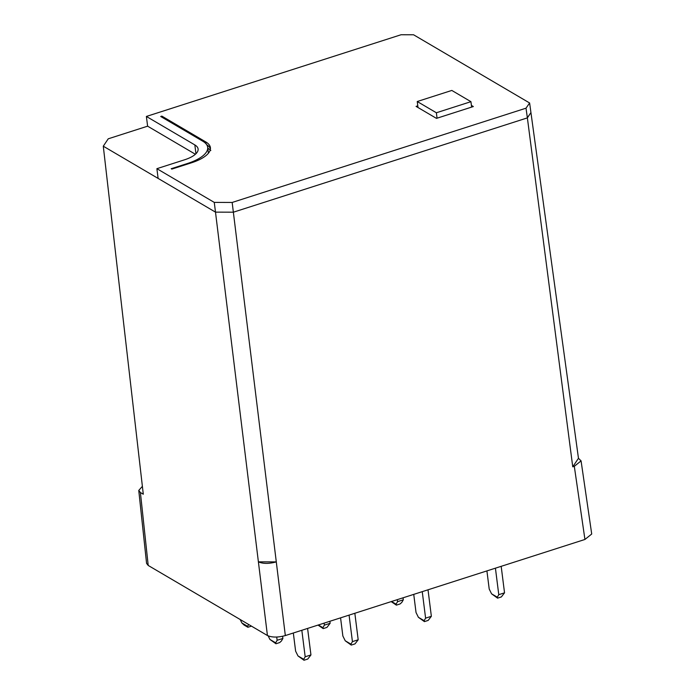 <?xml version="1.0" encoding="UTF-8"?>
<svg xmlns="http://www.w3.org/2000/svg" width="695" height="695" viewBox="0 0 695 695"><rect width="100%" height="100%" fill="white"/><g stroke="black" fill="none" stroke-linecap="round" stroke-linejoin="round"><path stroke-width="1.04" d="M206.094 143.9L205.85 141.971A37.122 14.091 -7.2 0 1 210.411 147.67A37.122 14.091 -7.2 0 1 191.438 162.812L171.847 169.094L171.205 168.72L187.337 163.542A39.78 15.099 -7.2 0 0 207.675 147.323A39.78 15.099 -7.2 0 0 202.784 141.215L160.701 116.482L161.857 116.117L161.996 117.247M146.384 116.447L194.835 144.925A26.514 10.069 172.8 0 1 198.101 148.991A26.514 10.069 172.8 0 1 184.54 159.807L156.888 168.677L214.268 202.401L215.493 212.14L233.398 212.192L527.244 117.924L530.841 112.712L527.375 117.881L572.75 466.823L574.305 466.319L581.072 460.881L578.466 458.3L529.616 102.982L413.577 34.785L401.05 34.75L146.384 116.447L147.618 126.177L195.399 154.264M156.888 168.677L158.121 178.415L215.493 212.14L258.392 561.847L276.297 561.899L232.165 202.453L526.011 108.185L527.375 117.881M147.618 126.177L108.238 138.809L103.286 146.193L158.121 178.415M142.388 486.352L138.757 490.444L140.399 492.512L148.209 565.452L267.436 635.525L258.392 561.847C262.971 563.871 268.939 563.888 276.289 561.899L285.332 635.569L584.938 539.459L574.305 466.319M148.209 565.452L146.576 563.384L138.757 490.444M581.072 460.881L591.714 534.012L584.938 539.459M285.332 635.569C277.974 637.567 272.014 637.55 267.436 635.525M140.399 492.512L143.292 494.214L103.286 146.193M214.268 202.401L232.165 202.453M526.011 108.185L529.616 102.982M205.85 141.971L161.857 116.117M471.41 105.414L473.347 106.552L436.469 118.376L416.07 106.387L417.791 105.84M572.75 466.823L578.466 458.3M470.941 101.679L451.811 90.437L417.243 101.522L436.373 112.764L470.941 101.679L471.627 107.1M436.373 112.764L437.051 118.193M417.243 101.522L417.999 107.525M318.353 624.979L322.923 627.663L323.192 628.61L326.963 627.403L330.134 623.293L329.882 621.278M324.122 623.128L324.374 625.135L322.923 627.663M323.192 628.61L318.023 625.083M330.134 623.293L324.374 625.135M391.528 601.505L396.098 604.19L396.367 605.136L391.198 601.609M397.288 599.655L397.549 601.661L396.098 604.19M403.057 597.804L403.309 599.82L401.858 602.339L400.129 603.929L396.367 605.136M397.549 601.661L403.309 599.82M428.016 589.803L431.36 616.3L428.181 620.409L424.419 621.617L418.407 617.308L416.036 612.53L413.742 594.381M418.407 617.308L424.15 620.678L424.419 621.617M422.247 591.645L425.601 618.15L424.15 620.678M425.601 618.15L431.36 616.3M351.244 645.09L345.233 640.781L350.975 644.152L351.244 645.09L355.015 643.883L358.186 639.774L354.841 613.277M345.233 640.781L342.861 636.003L340.567 617.855M349.081 615.118L352.426 641.624L350.975 644.152M358.186 639.774L352.426 641.624M304.002 660.25L297.99 655.932L303.732 659.303L304.002 660.25L307.763 659.042L310.943 654.933L307.59 628.428M297.99 655.932L295.618 651.163L293.325 633.006M301.83 630.278L305.183 656.784L303.732 659.303M305.183 656.784L310.943 654.933M275.95 643.761L269.938 639.452L275.672 642.823L275.95 643.761L279.711 642.554L281.44 640.972L282.891 638.444L282.622 636.299M269.938 639.452L268.174 635.899M276.723 637.063L277.131 640.295L275.672 642.823M277.131 640.295L282.891 638.444M241.886 622.963L247.62 626.334L247.898 627.281L244.067 625.031L241.886 622.963L240.157 619.497M248.68 624.501L247.62 626.334M247.898 627.281L251.46 626.134M501.182 566.329L504.535 592.826L501.356 596.936L497.594 598.143L491.582 593.834L489.211 589.056L486.917 570.908M491.582 593.834L497.316 597.205L497.594 598.143M495.422 568.171L498.775 594.677L497.316 597.205M498.775 594.677L504.535 592.826M187.337 163.542L187.407 164.098M194.835 144.925L195.955 153.743M206.719 144.751A37.122 14.091 172.8 0 1 210.429 148.904M207.805 148.313L209.039 149.043A7.958 6.603 -59.6 0 1 207.762 148.009M207.675 147.323L208.422 153.213M210.828 150.476L209.039 149.043"/></g></svg>
